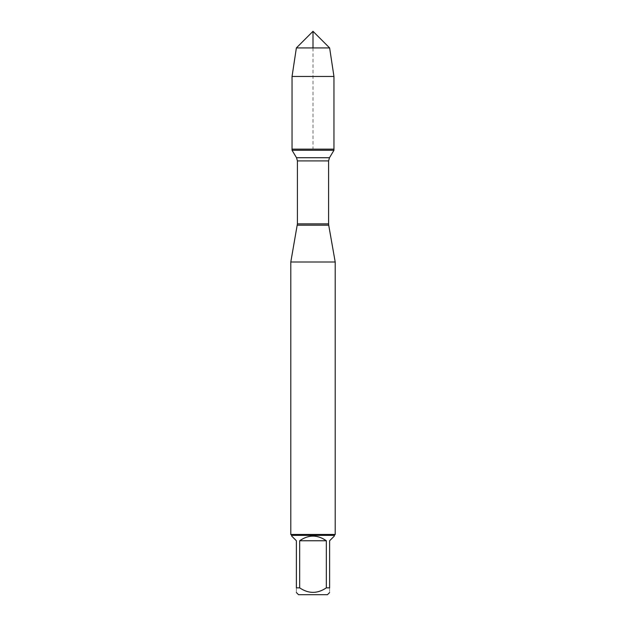 <?xml version="1.0" encoding="UTF-8"?>
<svg xmlns="http://www.w3.org/2000/svg" width="626" height="626" viewBox="0 0 626 626"><rect width="100%" height="100%" fill="white"/><g stroke="black" fill="none" stroke-linecap="round" stroke-linejoin="round"><path stroke-width="0.47" stroke-dasharray="3.13 2.35" d="M333.955 150.279L292.045 150.279M292.045 149.137L333.955 149.137L292.045 149.137L313 149.137L313 47.928M290.8 261.997L335.2 261.997M335.2 534.471L290.8 534.471M298.547 594.7L327.453 594.7M291.685 536.067L296.38 540.754L296.38 587.845C296.38 593.871 296.38 593.871 296.38 587.845L299.666 587.845C308.548 593.871 317.437 593.871 326.334 587.845L329.62 587.845C329.62 593.871 329.62 593.871 329.62 587.845L329.62 540.754L334.315 536.067M299.666 540.754C308.555 534.565 317.445 534.565 326.334 540.754L299.666 540.754L299.666 587.845M326.334 540.754L326.334 587.845M334.315 535.355L291.685 535.355M333.955 76.474L292.045 76.474M296.372 47.928L329.628 47.928M297.287 225.188L328.713 225.188M328.595 223.881L297.405 223.881M297.405 160.905L328.595 160.905M329.479 157.729L296.521 157.729"/><path stroke-width="0.94" d="M292.045 150.279L333.955 150.279L333.955 149.137L292.045 149.137L292.045 150.279L296.521 157.729L297.405 160.905L297.405 223.881L290.8 261.997L290.8 534.471L335.2 534.471L335.2 261.997L290.8 261.997M297.287 225.188L328.713 225.188L335.2 261.997M329.62 592.532L327.453 594.7L298.547 594.7L296.38 592.532M326.334 540.754C317.445 534.565 308.555 534.565 299.666 540.754L326.334 540.754L326.334 587.845C317.437 593.871 308.548 593.871 299.666 587.845L296.38 587.845C296.38 593.871 296.38 593.871 296.38 587.845L296.38 540.754L291.685 536.067L291.685 535.355L334.315 535.355L334.315 536.067L329.62 540.754L329.62 587.845C329.62 593.871 329.62 593.871 329.62 587.845L326.334 587.845M299.666 540.754L299.666 587.845M334.315 535.355L335.2 534.471M292.045 149.137L333.955 149.137L333.955 76.474L292.045 76.474L292.045 149.137L292.045 76.474L296.372 47.928L313 31.3L313 47.928M329.628 47.928L296.372 47.928L313 31.3L329.628 47.928L333.955 76.474M297.405 223.881L328.595 223.881L328.595 160.905L297.405 160.905M296.521 157.729L329.479 157.729L333.955 150.279M328.595 160.905L329.479 157.729M328.713 225.188L328.595 223.881M291.685 535.355L290.8 534.471M296.372 47.928L292.045 76.474"/></g></svg>

